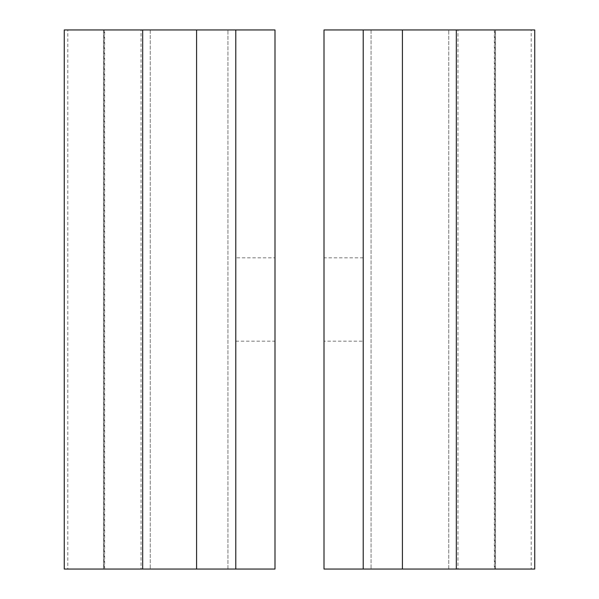 <?xml version="1.0" encoding="UTF-8"?>
<svg xmlns="http://www.w3.org/2000/svg" width="599" height="599" viewBox="0 0 599 599"><rect width="100%" height="100%" fill="white"/><g stroke="black" fill="none" stroke-linecap="round" stroke-linejoin="round"><path stroke-width="0.45" stroke-dasharray="3 2.25" d="M363.211 341.16L363.211 257.84L363.211 341.16L324.007 341.16L324.007 257.84L324.007 341.16M363.211 257.84L324.007 257.84M531.193 569.05L534.742 569.05L534.742 29.95L371.058 29.95L457.965 29.95L457.965 569.05L371.058 569.05L531.193 569.05L531.193 29.95M402.416 569.05L402.416 29.95L324.007 29.95L324.007 569.05L495.538 569.05L494.355 569.05L494.355 29.95L457.965 29.95M494.355 29.95L495.538 29.95L495.538 569.05L495.538 29.95L456.326 29.95L456.326 569.05M402.416 29.95L456.326 29.95M494.355 569.05L457.965 569.05M371.058 29.95L371.058 569.05L371.058 29.95M363.211 569.05L363.211 29.95M235.789 257.84L235.789 341.16L235.789 257.84L274.993 257.84L274.993 341.16L274.993 257.84M235.789 341.16L274.993 341.16M67.807 29.95L64.258 29.95L64.258 569.05L227.942 569.05L141.035 569.05L141.035 29.95L227.942 29.95L67.807 29.95L67.807 569.05M196.584 29.95L196.584 569.05L274.993 569.05L274.993 29.95L103.462 29.95L104.645 29.95L104.645 569.05L141.035 569.05M104.645 569.05L103.462 569.05L103.462 29.95L103.462 569.05L142.674 569.05L142.674 29.95M196.584 569.05L142.674 569.05M104.645 29.95L141.035 29.95M227.942 569.05L227.942 29.95L227.942 569.05M235.789 29.95L235.789 569.05M448.756 569.05L448.756 29.95L448.756 569.05M494.811 569.05L494.811 29.95M150.244 29.95L150.244 569.05L150.244 29.95M104.189 29.95L104.189 569.05"/><path stroke-width="0.9" d="M402.416 29.95L534.742 29.95L534.742 569.05L324.007 569.05L324.007 29.95L402.416 29.95L402.416 569.05M363.211 569.05L363.211 29.95M196.584 569.05L64.258 569.05L64.258 29.95L274.993 29.95L274.993 569.05L196.584 569.05L196.584 29.95M235.789 29.95L235.789 569.05M456.326 29.95L456.326 569.05M142.674 569.05L142.674 29.95"/></g></svg>
